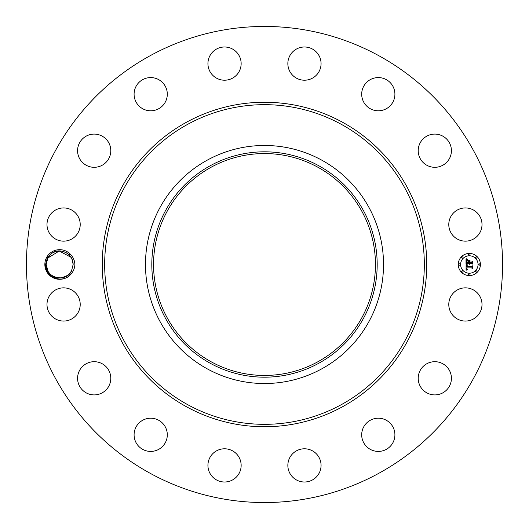<?xml version="1.0" encoding="UTF-8"?>
<svg xmlns="http://www.w3.org/2000/svg" width="529" height="529" viewBox="0 0 529 529"><rect width="100%" height="100%" fill="white"/><g stroke="black" fill="none" stroke-linecap="round" stroke-linejoin="round"><path stroke-width="0.79" d="M259.64 375.339L269.36 375.339M317.691 167.138A110.945 110.945 0 0 1 361.862 317.691A110.945 110.945 0 0 1 211.309 361.862A110.945 110.945 0 0 1 167.138 211.309A110.945 110.945 0 0 1 317.691 167.138M210.476 165.61A112.684 112.684 0 0 1 363.39 210.476A112.684 112.684 0 0 1 318.524 363.39A112.684 112.684 0 0 1 165.61 318.524A112.684 112.684 0 0 1 210.476 165.61M269.36 153.661L264.5 153.555M207.434 368.951A119.025 119.025 0 0 1 207.434 160.049A119.025 119.025 0 0 1 383.525 264.5A119.025 119.025 0 0 1 207.434 368.951M378.625 55.591A238.05 238.05 0 0 1 473.409 378.625A238.05 238.05 0 0 1 150.375 473.409A238.05 238.05 0 0 1 55.591 150.375A238.05 238.05 0 0 1 378.625 55.591M70.82 274.26C73.352 271.522 74.708 268.269 74.893 264.5C74.708 260.731 73.352 257.478 70.826 254.74L68.671 254.449A13.496 13.496 0 0 0 67.838 253.761C59.837 248.881 53.026 250.23 47.392 257.795L45.54 264.454C44.41 276.998 62.581 284.457 70.82 274.26A14.825 14.825 0 0 1 46.658 257.392A14.825 14.825 0 0 1 70.826 254.74M450.82 296.498A16.611 16.611 0 0 1 473.362 289.885A16.611 16.611 0 0 1 479.975 312.421A16.611 16.611 0 0 1 457.433 319.033A16.611 16.611 0 0 1 450.82 296.498M445.233 391.235A16.611 16.611 0 0 1 421.877 388.716A16.611 16.611 0 0 1 424.397 365.367A16.611 16.611 0 0 1 447.746 367.88A16.611 16.611 0 0 1 445.233 391.235M382.976 450.748A16.611 16.611 0 0 1 362.365 439.487A16.611 16.611 0 0 1 373.626 418.875A16.611 16.611 0 0 1 394.237 430.137A16.611 16.611 0 0 1 382.976 450.748M302.681 481.912A16.611 16.611 0 0 1 287.948 463.622A16.611 16.611 0 0 1 306.238 448.883A16.611 16.611 0 0 1 320.971 467.18A16.611 16.611 0 0 1 302.681 481.912M216.579 479.975A16.611 16.611 0 0 1 209.967 457.433A16.611 16.611 0 0 1 232.502 450.82A16.611 16.611 0 0 1 239.115 473.362A16.611 16.611 0 0 1 216.579 479.975M137.765 445.233A16.611 16.611 0 0 1 140.284 421.877A16.611 16.611 0 0 1 163.633 424.397A16.611 16.611 0 0 1 161.12 447.746A16.611 16.611 0 0 1 137.765 445.233M78.252 382.976A16.611 16.611 0 0 1 89.513 362.365A16.611 16.611 0 0 1 110.125 373.626A16.611 16.611 0 0 1 98.863 394.237A16.611 16.611 0 0 1 78.252 382.976M47.088 302.681A16.611 16.611 0 0 1 65.378 287.948A16.611 16.611 0 0 1 80.117 306.238A16.611 16.611 0 0 1 61.82 320.971A16.611 16.611 0 0 1 47.088 302.681M49.025 216.579A16.611 16.611 0 0 1 71.567 209.967A16.611 16.611 0 0 1 78.18 232.502A16.611 16.611 0 0 1 55.638 239.115A16.611 16.611 0 0 1 49.025 216.579M83.767 137.765A16.611 16.611 0 0 1 107.123 140.284A16.611 16.611 0 0 1 104.603 163.633A16.611 16.611 0 0 1 81.254 161.12A16.611 16.611 0 0 1 83.767 137.765M146.024 78.252A16.611 16.611 0 0 1 166.635 89.513A16.611 16.611 0 0 1 155.374 110.125A16.611 16.611 0 0 1 134.763 98.863A16.611 16.611 0 0 1 146.024 78.252M226.319 47.088A16.611 16.611 0 0 1 241.052 65.378A16.611 16.611 0 0 1 222.762 80.117A16.611 16.611 0 0 1 208.029 61.82A16.611 16.611 0 0 1 226.319 47.088M312.421 49.025A16.611 16.611 0 0 1 319.033 71.567A16.611 16.611 0 0 1 296.498 78.18A16.611 16.611 0 0 1 289.885 55.638A16.611 16.611 0 0 1 312.421 49.025M391.235 83.767A16.611 16.611 0 0 1 388.716 107.123A16.611 16.611 0 0 1 365.367 104.603A16.611 16.611 0 0 1 367.88 81.254A16.611 16.611 0 0 1 391.235 83.767M450.748 146.024A16.611 16.611 0 0 1 439.487 166.635A16.611 16.611 0 0 1 418.875 155.374A16.611 16.611 0 0 1 430.137 134.763A16.611 16.611 0 0 1 450.748 146.024M481.912 226.319A16.611 16.611 0 0 1 463.622 241.052A16.611 16.611 0 0 1 448.883 222.762A16.611 16.611 0 0 1 467.18 208.029A16.611 16.611 0 0 1 481.912 226.319M469.335 253.431A11.069 11.069 0 0 1 480.405 264.5A11.069 11.069 0 0 1 469.335 275.569A11.069 11.069 0 0 1 458.259 264.5A11.069 11.069 0 0 1 469.335 253.431M257.034 26.569L260.691 26.483M273.559 26.853L272.812 26.595M271.966 502.431L268.309 502.517M255.441 502.147L256.188 502.405M71.098 257.325L59.228 251.011L47.822 258.033L46.175 264.573C45.448 278.075 65.946 283.061 71.508 270.967L73.161 264.421C73.055 260.447 71.56 257.12 68.671 254.449M469.335 273.222A8.722 8.722 0 0 0 478.057 264.5A8.722 8.722 0 0 0 469.335 255.778A8.722 8.722 0 0 0 460.614 264.5A8.722 8.722 0 0 0 469.335 273.222M459.436 265.168A0.668 0.668 0 0 0 460.104 264.5A0.668 0.668 0 0 0 459.436 263.832A0.668 0.668 0 0 0 458.762 264.5A0.668 0.668 0 0 0 459.436 265.168M469.335 255.276A0.668 0.668 0 0 0 470.003 254.601A0.668 0.668 0 0 0 469.335 253.933A0.668 0.668 0 0 0 468.661 254.601A0.668 0.668 0 0 0 469.335 255.276M462.333 258.172A0.668 0.668 0 0 0 463.007 257.504A0.668 0.668 0 0 0 462.333 256.829A0.668 0.668 0 0 0 461.665 257.504A0.668 0.668 0 0 0 462.333 258.172M479.234 265.168A0.668 0.668 0 0 0 479.902 264.5A0.668 0.668 0 0 0 479.234 263.832A0.668 0.668 0 0 0 478.56 264.5A0.668 0.668 0 0 0 479.234 265.168M476.331 258.172A0.668 0.668 0 0 0 477.006 257.504A0.668 0.668 0 0 0 476.331 256.829A0.668 0.668 0 0 0 475.664 257.504A0.668 0.668 0 0 0 476.331 258.172M469.335 273.724A0.668 0.668 0 0 0 468.661 274.399A0.668 0.668 0 0 0 469.335 275.067A0.668 0.668 0 0 0 470.003 274.399A0.668 0.668 0 0 0 469.335 273.724M462.333 270.828A0.668 0.668 0 0 0 461.665 271.496A0.668 0.668 0 0 0 462.333 272.171A0.668 0.668 0 0 0 463.007 271.496A0.668 0.668 0 0 0 462.333 270.828M476.331 270.828A0.668 0.668 0 0 0 475.664 271.496A0.668 0.668 0 0 0 476.331 272.171A0.668 0.668 0 0 0 477.006 271.496A0.668 0.668 0 0 0 476.331 270.828M46.175 264.586L47.822 258.033L50.407 254.687L47.822 258.033L46.175 264.573L48.139 271.516L49.924 273.837L48.139 271.516L46.175 264.573C45.448 278.075 65.946 283.061 71.508 270.967L73.161 264.427L71.898 258.793L73.161 264.427L71.508 270.967L68.929 274.313L71.508 270.967L73.161 264.427L71.891 258.793L73.161 264.427L71.508 270.967C65.946 283.061 45.448 278.075 46.175 264.573L47.822 258.033L50.407 254.687L47.822 258.033L46.175 264.573L47.822 258.033L50.407 254.687L47.822 258.033L46.175 264.573L48.139 271.516L46.175 264.573C45.448 278.075 65.946 283.061 71.508 270.967L73.161 264.427L71.891 258.787L73.161 264.427L71.508 270.967L68.929 274.313L71.508 270.967L73.161 264.427L71.891 258.787L73.161 264.427L71.508 270.967L68.915 274.326M52.338 275.834L50.143 274.062L52.338 275.834L50.143 274.062L52.338 275.834L55.505 277.335L60.815 277.943L64.809 276.978L68.902 274.339L64.809 276.978L66.68 276.032L60.815 277.943L62.746 277.639L60.815 277.943L62.746 277.639L60.815 277.943L62.746 277.639L60.815 277.943L55.512 277.341L60.815 277.943L55.512 277.341L52.338 275.834L55.505 277.335M466.089 264.533L467.491 265.201L466.571 265.783L466.459 266.894L471.703 266.953L472.232 266.385L472.232 268.593L471.663 267.919L466.849 267.919L467.001 268.924L467.729 269.347L466.895 269.003L466.485 267.919L466.618 269.162L467.57 269.592L466.069 270.293L466.089 264.533M466.419 264.262L467.696 265.022L466.419 264.262M467.034 265.558L466.849 266.563L471.716 266.57L472.628 265.796L472.628 268.269L472.496 266.067L471.756 266.715L466.71 266.715L467.034 265.558M466.023 259.031L467.471 259.825L466.552 260.599L466.426 262.43L468.687 262.43L466.69 262.133L467.18 260.123L466.823 262.014L468.687 262.014L468.687 261.286L467.867 260.513L469.897 260.513L469.091 261.319L469.091 262.43L471.531 262.43L472.159 261.809L472.159 264.189L471.531 263.396L469.454 263.396L469.633 264.143L469.091 263.396L469.375 264.355L468.687 263.396L466.644 263.396L466.023 264.05L466.023 259.031M466.479 258.793L467.795 259.534L466.479 258.793M470.129 260.156L467.967 260.281L470.129 260.156M469.501 262.014L471.57 262.014L472.628 261.161L472.628 263.964L472.496 261.432L471.63 262.133L469.368 262.133L469.501 261.022L469.501 262.014M66.998 253.166L63.824 251.665L66.7 252.988M58.521 251.057L56.583 251.361M54.52 252.022L52.655 252.968L54.52 252.022M50.176 254.905L47.822 258.033L46.175 264.573L47.822 258.033L50.407 254.687L47.822 258.033L46.175 264.573L48.139 271.516L46.175 264.573L47.822 258.033L50.176 254.905M73.161 264.427L71.508 270.967L73.161 264.427L71.891 258.787L73.161 264.427L71.508 270.967L68.929 274.313L71.508 270.967L73.161 264.427L71.891 258.787L73.161 264.427L71.508 270.967L73.161 264.427L71.891 258.787L73.161 264.427L71.508 270.967L73.161 264.427L71.891 258.787L73.161 264.427L71.508 270.967L69.431 273.81M53.66 276.588L55.492 277.335M46.175 264.573L47.822 258.033L46.175 264.573L48.139 271.516L46.175 264.573L47.822 258.033L50.407 254.68L47.822 258.033L46.175 264.573L48.139 271.516L46.175 264.573L47.822 258.033L50.407 254.687L47.822 258.033L46.175 264.573M187.874 404.764A159.831 159.831 0 0 1 124.236 187.874A159.831 159.831 0 0 1 341.126 124.236A159.831 159.831 0 0 1 404.764 341.126A159.831 159.831 0 0 1 187.874 404.764M186.717 406.88A162.244 162.244 0 0 1 122.12 186.717A162.244 162.244 0 0 1 342.283 122.12A162.244 162.244 0 0 1 406.88 342.283A162.244 162.244 0 0 1 186.717 406.88"/></g></svg>
